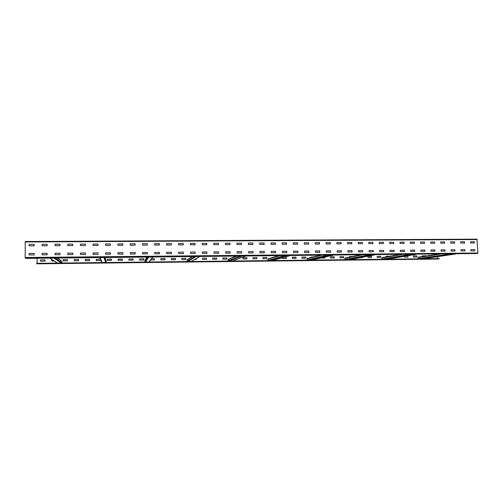 <?xml version="1.0" encoding="UTF-8"?>
<svg xmlns="http://www.w3.org/2000/svg" width="503" height="503" viewBox="0 0 503 503"><rect width="100%" height="100%" fill="white"/><g stroke="black" fill="none" stroke-linecap="round" stroke-linejoin="round"><path stroke-width="0.75" d="M37.084 263.836L36.518 263.339L439.471 258.605L36.512 263.559M437.528 259.064L37.077 263.836L439.477 258.794M38.228 263.773L39.517 263.754L38.228 263.698M42.019 263.729L43.302 263.71L42.019 263.654M45.798 263.679L47.081 263.666L45.798 263.61M49.571 263.635L50.847 263.622L49.571 263.559M53.331 263.591L54.613 263.578L53.331 263.515M57.084 263.547L58.361 263.534L57.084 263.471M60.832 263.503L62.108 263.49L60.832 263.427M64.573 263.459L65.843 263.44L64.573 263.383M68.301 263.415L69.565 263.396L68.301 263.339M72.023 263.371L73.287 263.352L72.023 263.295M75.733 263.327L76.997 263.308L75.733 263.251M79.436 263.283L80.7 263.264L79.436 263.207M83.133 263.239L84.391 263.22L83.133 263.163M86.824 263.195L88.075 263.176L86.824 263.119M90.502 263.151L91.753 263.132L90.502 263.075M94.174 263.107L95.419 263.094L94.174 263.031M97.84 263.063L99.078 263.05L97.84 262.987M101.493 263.019L102.731 263.006L101.493 262.943M105.14 262.975L106.378 262.962L105.14 262.906M108.78 262.931L110.012 262.918L108.78 262.862M112.408 262.887L113.64 262.874L112.408 262.817M116.03 262.849L117.262 262.83L116.03 262.773M119.645 262.805L120.877 262.717L119.645 262.805M123.254 262.761L124.486 262.673L123.254 262.761M126.85 262.717L128.089 262.629L126.85 262.717M130.44 262.673L131.685 262.585L130.44 262.673M134.024 262.629L135.269 262.547L134.024 262.629M137.602 262.591L138.853 262.503L137.602 262.591M141.167 262.547L142.418 262.459L141.167 262.547M144.726 262.503L145.983 262.415L144.726 262.503M148.278 262.465L149.542 262.377L148.278 262.465M151.824 262.421L153.088 262.333L151.824 262.421M155.358 262.377L156.628 262.289L155.358 262.377M158.885 262.333L160.155 262.252L158.885 262.333M162.406 262.296L163.682 262.208L162.406 262.296M165.921 262.252L167.197 262.164L165.921 262.252M169.423 262.214L170.706 262.126L169.423 262.214M172.925 262.17L174.208 262.082L172.925 262.17M176.415 262.126L177.704 262.044L176.415 262.126M179.898 262.088L181.187 262L179.898 262.088M183.369 262.044L184.664 261.956L183.369 262.044M186.839 262.006L188.135 261.918L186.839 262.006M190.297 261.962L191.599 261.874L190.297 261.962M193.749 261.925L195.051 261.837L193.749 261.925M197.195 261.881L198.503 261.793L197.195 261.881M200.634 261.843L201.942 261.755L200.634 261.843M204.061 261.799L205.375 261.711L204.061 261.799M207.481 261.761L208.802 261.673L207.481 261.761M210.902 261.717L212.222 261.629L210.902 261.717M214.309 261.679L215.63 261.591L214.309 261.679M217.705 261.635L219.038 261.547L217.705 261.635M221.1 261.598L222.433 261.51L221.1 261.598M224.489 261.554L225.822 261.472L224.489 261.554M227.865 261.516L229.205 261.428L227.865 261.516M231.235 261.478L232.575 261.39L231.235 261.478M234.599 261.434L235.945 261.353L234.599 261.434M237.957 261.397L239.302 261.309L237.957 261.397M241.308 261.359L242.66 261.271L241.308 261.359M244.653 261.315L246.005 261.233L244.653 261.315M247.985 261.277L249.343 261.189L247.985 261.277M251.318 261.239L252.676 261.151L251.318 261.239M254.637 261.195L255.996 261.114L254.637 261.195M257.951 261.158L259.315 261.07L257.951 261.158M261.258 261.12L262.629 261.032L261.258 261.12M264.559 261.082L265.93 260.994L264.559 261.082M267.854 261.038L269.224 260.956L267.854 261.038M271.142 261L272.513 260.919L271.142 261M274.418 260.963L275.795 260.875L274.418 260.963M277.694 260.925L279.071 260.837L277.694 260.925M280.957 260.887L282.34 260.799L280.957 260.887M284.214 260.843L285.603 260.761L284.214 260.843M287.471 260.805L288.86 260.724L287.471 260.805M290.715 260.768L292.105 260.686L290.715 260.768M293.953 260.73L295.349 260.642L293.953 260.73M297.185 260.692L298.581 260.604L297.185 260.692M300.41 260.655L301.813 260.567L300.41 260.655M303.63 260.617L305.032 260.529L303.63 260.617M306.836 260.579L308.245 260.491L306.836 260.579M310.043 260.541L311.451 260.453L310.043 260.541M313.243 260.504L314.652 260.416L313.243 260.504M316.431 260.46L317.846 260.378L316.431 260.46M319.619 260.422L321.033 260.34L319.619 260.422M322.794 260.384L324.215 260.303L322.794 260.384M325.969 260.347L327.39 260.265L325.969 260.347M329.132 260.309L330.559 260.227L329.132 260.309M332.294 260.271L333.722 260.189L332.294 260.271M335.444 260.24L336.878 260.152L335.444 260.24M338.588 260.202L340.022 260.114L338.588 260.202M341.726 260.164L343.165 260.076L341.726 260.164M344.863 260.126L346.297 260.038L344.863 260.126M347.988 260.089L349.428 260.001L347.988 260.089M351.107 260.051L352.553 259.963L351.107 260.051M354.219 260.013L355.665 259.932L354.219 260.013M357.325 259.976L358.777 259.894L357.325 259.976M360.425 259.938L361.877 259.856L360.425 259.938M363.518 259.9L364.977 259.818L363.518 259.9M366.612 259.869L368.064 259.781L366.612 259.869M369.692 259.831L371.151 259.743L369.692 259.831M372.767 259.793L374.226 259.711L372.767 259.793M375.835 259.755L377.3 259.674L375.835 259.755M378.897 259.718L380.362 259.636L378.897 259.718M381.953 259.686L383.424 259.598L381.953 259.686M385.002 259.649L386.474 259.561L385.002 259.649M388.046 259.611L389.523 259.529L388.046 259.611M391.083 259.573L392.56 259.491L391.083 259.573M394.119 259.542L395.597 259.454L394.119 259.542M397.144 259.504L398.621 259.416L397.144 259.504M400.162 259.466L401.645 259.385L400.162 259.466M403.173 259.429L404.664 259.347L403.173 259.429M406.185 259.397L407.669 259.309L406.185 259.397M409.184 259.359L410.674 259.278L409.184 259.359M412.177 259.322L413.673 259.24L412.177 259.322M415.17 259.29L416.66 259.202L415.17 259.29M418.15 259.252L419.647 259.171L418.15 259.252M421.13 259.215L422.627 259.133L421.13 259.215M424.098 259.183L425.601 259.102L424.098 259.183M427.066 259.146L428.569 259.064L427.066 259.146M430.021 259.114L431.53 259.026L430.021 259.114M432.976 259.076L434.485 258.995L432.976 259.076M435.925 259.039L437.434 258.957L435.925 259.039M45.018 259.881L40.586 259.913L44.962 259.862L45.044 261.088L40.586 261.208L40.611 259.925M52.337 259.8L51.834 259.875L51.834 261.026L51.815 259.862L52.312 259.787M67.496 259.649L63.114 259.667L63.064 260.9L63.038 259.743L67.433 259.623L67.44 260.912L63.045 260.887M74.281 259.561L74.274 260.837L78.638 260.711L78.556 259.504L74.268 259.548L78.619 259.535M89.672 259.422L85.347 259.429L89.609 259.385L89.685 260.592L85.353 260.711L85.353 259.441M100.443 259.284L96.35 259.309L100.437 259.265M100.657 259.806L100.587 260.541L96.356 260.585L96.356 259.328M111.553 259.215L107.277 259.196L107.214 260.422L107.277 259.196L111.484 259.152L111.565 260.347L107.214 260.416M122.392 260.24L122.311 259.032L118.06 259.164L118.073 260.277L118.136 259.076L122.311 259.032L122.323 260.296L118.073 260.277M133.144 258.988L128.919 258.963L133.069 258.919L133.157 260.108L128.931 260.227L128.913 258.976M133.15 260.139L133.138 259.001M143.82 258.888L139.627 258.863L143.757 258.8L143.839 259.988L143.827 258.869M143.833 260.026L139.645 260.108L139.633 258.844M154.44 259.925L154.364 258.705L151.592 258.731L154.377 258.687L154.39 259.944L150.674 259.982M164.99 258.643L160.853 258.617L164.921 258.573L165.009 259.755L160.866 259.869L160.841 258.63M164.978 259.812L164.978 258.655M175.453 258.542L171.36 258.504L175.402 258.46L175.49 259.636L175.472 258.529M175.459 259.693L171.372 259.755L171.36 258.504M185.884 258.416L181.79 258.391L185.884 258.416L185.833 259.592L181.816 259.636L181.772 258.41M185.859 259.586L185.859 258.435M196.195 259.473L196.208 258.674M206.5 258.196L202.464 258.171L206.5 258.196L206.481 259.353L202.489 259.41L202.464 258.171M206.469 259.359L206.475 258.209M216.68 258.102L212.7 258.064L216.642 258.02L216.667 259.246L216.711 258.089M226.822 257.989L222.873 257.951L226.784 257.913L226.809 259.133L226.853 257.976M246.91 257.775L242.98 257.75L246.885 257.693L246.91 258.913L246.948 257.762M256.863 257.668L252.952 257.643L256.832 257.586L256.863 258.8L256.901 257.655M266.747 257.561L262.906 257.523L266.722 257.479L266.753 258.693L266.791 257.549M286.339 258.473L286.264 257.284L284.088 257.31M296.034 257.247L292.237 257.222L296.022 257.165L296.072 258.366L296.085 257.234M305.679 258.259L305.61 257.077L301.907 257.115M313.08 256.995L311.546 257.002L313.136 256.983M324.787 258.045L324.781 257.115M334.25 257.938L334.174 256.769L330.546 256.807M343.65 257.838L343.574 256.668L339.971 256.706M352.157 256.574L349.346 256.605M362.286 257.63L362.298 257.247M371.522 257.523L371.44 256.367L367.913 256.404M380.696 257.423L380.614 256.272L377.112 256.31L380.689 256.26L380.746 257.423L377.193 257.461L377.143 256.297M389.875 256.234L386.26 256.209M407.895 257.121L407.807 255.977L406.273 255.996M416.849 257.02L416.767 255.882L413.359 255.92M425.739 256.027L422.281 255.82M437.352 256.693L437.44 258.63M37.103 258.278L37.103 263.333M40.548 261.202L40.586 259.913M54.236 261.057L51.815 261.013M74.193 259.623L74.218 260.812M85.271 259.504L85.29 260.68M96.274 259.385L96.287 260.548M194.799 259.491L196.208 259.466L196.233 258.661M216.667 259.246L212.725 259.29L212.675 258.07M226.809 259.133L222.898 259.177L222.848 257.957M246.91 258.913L243.043 258.957L243.018 257.737M256.863 258.8L253.022 258.844L252.996 257.63M266.753 258.693L262.937 258.731L262.906 257.523M286.264 257.284L284.138 257.297M282.497 257.756L282.579 258.517L286.352 258.473L286.314 257.272M296.053 258.366L292.312 258.404L292.262 257.209M305.61 257.077L301.945 257.102M305.705 258.202L301.976 258.297L301.926 257.102M305.761 258.19L305.661 257.064M311.495 257.379L311.533 257.002M321.065 257.957L324.806 258.045L324.844 257.102M334.237 256.756L330.572 256.794L330.553 257.913L334.275 257.938L334.174 256.769M343.643 256.656L340.009 256.693L339.984 257.813L343.694 257.832L343.574 256.668M352.226 256.561L349.384 256.593M349.34 257.146L349.371 256.593M360.179 257.649L362.323 257.624L362.367 257.234M371.516 256.354L367.951 256.392L367.932 257.498L371.56 257.523L371.44 256.367M389.737 256.172L386.291 256.197M386.26 256.863L386.285 256.197M407.807 255.977L406.355 255.983M404.368 256.31L404.462 257.159L407.939 257.121L407.895 255.964M416.767 255.882L413.391 255.908M416.868 256.97L413.441 257.058L413.384 255.908M416.956 256.958L416.849 255.87M425.664 255.788L422.319 255.807M422.287 256.561L422.306 255.807M477.643 253.449L25.942 258.391L25.15 257.505L25.238 241.522L476.963 239.164L477.85 252.99L477.643 253.449L25.219 258.033M476.127 253.518L474.379 253.625L476.127 253.518M472.864 253.556L471.122 253.657L472.864 253.556M469.595 253.587L467.853 253.688L469.595 253.587M466.312 253.619L464.571 253.719L466.312 253.619M463.03 253.657L461.289 253.757L463.03 253.657M459.736 253.688L458 253.789L459.736 253.688M456.435 253.719L454.699 253.82L456.435 253.719M453.121 253.757L451.392 253.858L453.121 253.757M449.808 253.789L448.079 253.889L449.808 253.789M446.482 253.82L444.759 253.921L446.482 253.82M443.149 253.858L441.427 253.958L443.149 253.858M439.811 253.889L438.094 253.99L439.811 253.889M436.466 253.921L434.749 254.028L436.466 253.921M433.108 253.958L431.398 254.059L433.108 253.958M429.751 253.99L428.04 254.097L429.751 253.99M426.381 254.028L424.67 254.128L426.381 254.028M423.004 254.059L421.3 254.16L423.004 254.059M419.615 254.097L417.918 254.197L419.615 254.097M416.226 254.128L414.529 254.229L416.226 254.128M412.825 254.166L411.127 254.267L412.825 254.166M409.417 254.197L407.726 254.298L409.417 254.197M405.996 254.235L404.311 254.336L405.996 254.235M402.576 254.267L400.891 254.373L402.576 254.267M399.143 254.304L397.458 254.405L399.143 254.304M395.704 254.336L394.025 254.443L395.704 254.336M392.252 254.373L390.58 254.474L392.252 254.373M388.8 254.405L387.121 254.512L388.8 254.405M385.336 254.443L383.663 254.543L385.336 254.443M381.865 254.48L380.193 254.581L381.865 254.48M378.382 254.512L376.716 254.619L378.382 254.512M374.892 254.549L373.232 254.65L374.892 254.549M371.396 254.587L369.743 254.688L371.396 254.587M367.894 254.619L366.241 254.725L367.894 254.619M364.379 254.656L362.732 254.757L364.379 254.656M360.858 254.694L359.211 254.795L360.858 254.694M357.331 254.725L355.684 254.832L357.331 254.725M353.798 254.763L352.15 254.864L353.798 254.763M350.251 254.801L348.61 254.902L350.251 254.801M346.699 254.832L345.058 254.939L346.699 254.832M343.134 254.87L341.499 254.977L343.134 254.87M339.563 254.908L337.934 255.015L339.563 254.908M335.985 254.946L334.357 255.046L335.985 254.946M332.395 254.983L330.773 255.084L332.395 254.983M328.799 255.015L327.183 255.122L328.799 255.015M325.196 255.052L323.58 255.159L325.196 255.052M321.587 255.09L319.971 255.197L321.587 255.09M317.965 255.128L316.356 255.228L317.965 255.128M314.331 255.166L312.728 255.266L314.331 255.166M310.697 255.203L309.094 255.304L310.697 255.203M307.05 255.235L305.453 255.342L307.05 255.235M303.391 255.273L301.8 255.379L303.391 255.273M299.725 255.31L298.134 255.417L299.725 255.31M296.053 255.348L294.469 255.455L296.053 255.348M292.369 255.386L290.791 255.493L292.369 255.386M288.678 255.423L287.1 255.53L288.678 255.423M284.981 255.461L283.403 255.568L284.981 255.461M281.271 255.499L279.699 255.606L281.271 255.499M277.555 255.537L275.99 255.643L277.555 255.537M273.827 255.574L272.261 255.681L273.827 255.574M270.092 255.612L268.533 255.719L270.092 255.612M266.351 255.65L264.792 255.757L266.351 255.65M262.597 255.687L261.044 255.794L262.597 255.687M258.831 255.725L257.284 255.832L258.831 255.725M255.065 255.763L253.518 255.87L255.065 255.763M251.28 255.807L249.739 255.908L251.28 255.807M247.489 255.845L245.954 255.952L247.489 255.845M243.691 255.882L242.157 255.989L243.691 255.882M239.887 255.92L238.353 256.027L239.887 255.92M236.064 255.958L234.543 256.065L236.064 255.958M232.241 255.996L230.72 256.102L232.241 255.996M228.406 256.04L226.884 256.14L228.406 256.04M224.558 256.077L223.043 256.184L224.558 256.077M220.704 256.115L219.195 256.222L220.704 256.115M216.837 256.153L215.334 256.26L216.837 256.153M212.964 256.19L211.467 256.297L212.964 256.19M209.085 256.234L207.588 256.341L209.085 256.234M205.193 256.272L203.696 256.379L205.193 256.272M201.288 256.31L199.798 256.417L201.288 256.31M197.377 256.354L195.893 256.461L197.377 256.354M193.454 256.392L191.976 256.499L193.454 256.392M189.524 256.429L188.047 256.536L189.524 256.429M185.582 256.473L184.111 256.58L185.582 256.473M181.633 256.511L180.162 256.618L181.633 256.511M177.672 256.549L176.207 256.662L177.672 256.549M173.698 256.593L172.24 256.7L173.698 256.593M169.718 256.631L168.266 256.737L169.718 256.631M165.732 256.675L164.28 256.781L165.732 256.675M161.733 256.712L160.287 256.819L161.733 256.712M157.722 256.756L156.282 256.863L157.722 256.756M153.704 256.794L152.264 256.901L153.704 256.794M149.674 256.838L148.24 256.945L149.674 256.838M145.631 256.876L144.204 256.983L145.631 256.876M141.582 256.92L140.161 257.027L141.582 256.92M137.52 256.958L136.106 257.064L137.52 256.958M133.452 257.002L132.037 257.108L133.452 257.002M129.372 257.039L127.963 257.152L129.372 257.039M125.278 257.083L123.889 257.096L125.266 257.178M121.179 257.127L119.777 257.234L121.179 257.127M117.067 257.165L115.665 257.184L117.067 257.165M112.942 257.209L111.54 257.222L112.942 257.209M108.811 257.253L107.403 257.266L108.811 257.253M104.668 257.291L103.26 257.31L104.668 257.291M100.518 257.335L99.104 257.347L100.518 257.335M96.35 257.379L94.935 257.391L96.35 257.379M92.175 257.423L90.754 257.435L92.175 257.423M87.994 257.461L86.566 257.479L87.994 257.461M83.794 257.505L82.366 257.517L83.794 257.505M79.587 257.549L78.16 257.561L79.587 257.549M75.375 257.593L73.935 257.605L75.375 257.593M71.143 257.637L69.703 257.649L71.143 257.637M66.905 257.674L65.459 257.693L66.905 257.674M62.655 257.718L61.209 257.737L62.655 257.718M58.398 257.762L56.946 257.775L58.398 257.762M54.123 257.806L52.67 257.819L54.123 257.806M49.841 257.85L48.382 257.863L49.841 257.85M45.547 257.894L44.088 257.907L45.547 257.894M41.246 257.938L39.775 257.951L41.246 257.938M36.926 257.982L35.455 257.995L36.926 257.982M32.601 258.026L31.129 258.039L32.601 258.026M28.262 258.07L26.785 258.083L28.262 258.07M474.291 241.71L474.367 242.999L470.494 242.955L470.487 241.736L474.291 241.71L470.456 241.754M474.675 249.582L474.744 250.865L470.871 250.834L470.865 249.614L474.675 249.582L470.839 249.633M460.641 241.798L464.458 241.773L460.597 241.817M460.629 241.798L460.698 243.087L464.533 243.062L464.351 241.792M464.458 241.773L464.583 242.993M464.835 249.664L464.904 250.959L461.006 250.922L460.993 249.702L464.835 249.664L460.968 249.714M450.713 241.855L454.561 241.83L450.669 241.874M450.701 241.855L450.77 243.15L454.63 243.125L454.454 241.855M454.561 241.83L454.681 243.056M454.926 249.752L454.995 251.047L451.065 251.016L451.059 249.79L454.926 249.752L451.034 249.802M444.589 241.893L444.658 243.194L440.71 243.144L440.71 241.918L444.589 241.893L440.672 241.937M444.954 249.84L445.017 251.142L441.062 251.11L441.056 249.878L444.954 249.84L441.037 249.89M430.656 241.981L434.554 241.956L430.612 242M430.643 241.981L430.713 243.282L434.623 243.257L434.454 241.974M434.554 241.956L434.674 243.188M434.906 249.928L434.976 251.236L430.989 251.198L430.996 249.966L434.906 249.928L430.964 249.978M420.527 242.037L424.45 242.018L420.477 242.062M420.514 242.044L420.577 243.351L424.519 243.326L424.35 242.037M424.45 242.018L424.57 243.251M424.796 250.016L424.859 251.33L420.854 251.293L420.848 250.054L424.796 250.016L420.822 250.073M414.277 242.075L414.34 243.389L410.303 243.345L410.31 242.1L414.277 242.075L410.278 242.119M410.655 250.142L414.61 250.11L410.611 250.161M410.643 250.142L410.712 251.462L414.679 251.425L414.516 250.123M414.61 250.11L414.73 251.349M404.028 242.138L404.098 243.458L400.03 243.408L400.036 242.163L404.028 242.138L400.004 242.182M400.375 250.236L404.362 250.198L400.331 250.249M400.363 250.236L400.432 251.557L404.425 251.519L404.267 250.217M404.362 250.198L404.481 251.443M393.717 242.201L393.767 243.527L389.687 243.477L389.693 242.226L393.717 242.201L389.662 242.245M394.038 250.287L394.101 251.613L390.007 251.575L390.014 250.324L394.038 250.287L389.982 250.343M379.293 242.289L383.33 242.264L379.243 242.308M379.275 242.295L379.344 243.622L383.393 243.59L383.242 242.289M383.33 242.264L383.443 243.521M379.602 250.419L383.638 250.381L379.558 250.431M379.589 250.419L379.652 251.745L383.701 251.707L383.55 250.4M383.638 250.381L383.758 251.638M372.868 242.333L372.93 243.659L368.781 243.615L368.787 242.358L372.868 242.333L368.756 242.377M369.101 250.507L373.169 250.475L369.057 250.525M369.089 250.513L369.152 251.846L373.232 251.808L373.088 250.488M373.169 250.475L373.289 251.733M362.336 242.396L362.399 243.729L358.218 243.685L358.224 242.421L362.336 242.396L358.193 242.44M362.632 250.563L362.694 251.902L358.507 251.871L358.52 250.601L362.632 250.563L358.488 250.62M351.729 242.459L351.792 243.798L347.579 243.754L347.592 242.484L351.729 242.459L347.56 242.503M347.887 250.695L352.012 250.657L347.875 250.695L347.938 252.041L352.075 252.003L351.937 250.676M352.012 250.657L352.131 251.928M336.897 242.547L341.047 242.521L336.878 242.553L336.941 243.898L341.109 243.867L340.971 242.547M341.047 242.521L341.16 243.792M337.167 250.79L341.323 250.752L337.155 250.79L337.211 252.141L341.386 252.097L341.248 250.771M341.323 250.752L341.436 252.028M326.107 242.616L330.289 242.591L326.089 242.616L326.151 243.968L330.352 243.936L330.22 242.609M330.289 242.591L330.402 243.867M330.559 250.846L330.616 252.198L326.34 252.166L326.359 250.884L330.559 250.846L326.328 250.903M315.243 242.679L319.455 242.653L315.243 242.679L315.287 244.037L319.499 244.012L319.386 242.672M319.455 242.653L319.568 243.936M315.5 250.978L319.713 250.94L315.456 250.997M315.482 250.984L315.544 252.336L319.77 252.299L319.644 250.959M319.713 250.94L319.826 252.223M304.302 242.748L308.54 242.723L304.284 242.748L304.34 244.112L308.603 244.081L308.477 242.742M308.54 242.723L308.653 244.005M304.548 251.079L308.792 251.041L304.529 251.079L304.592 252.443L308.855 252.399L308.729 251.054M308.792 251.041L308.905 252.324M293.28 242.817L297.556 242.786L293.236 242.836L293.324 244.181L297.594 244.156L297.493 242.811M297.556 242.786L297.663 244.074M293.519 251.173L297.795 251.135L293.501 251.173L293.557 252.544L297.833 252.506L297.732 251.154M297.795 251.135L297.908 252.424M282.183 242.88L286.484 242.855L282.133 242.905M282.158 242.886L282.221 244.251L286.547 244.219L286.427 242.874M286.484 242.855L286.597 244.15M282.409 251.274L286.716 251.236L282.39 251.274L282.447 252.644L286.754 252.607L286.66 251.249M286.716 251.236L286.829 252.531M271.004 242.949L275.336 242.924L270.979 242.955L271.042 244.326L275.399 244.295L275.286 242.943M275.336 242.924L275.449 244.219M271.224 251.368L275.562 251.33L271.199 251.374L271.262 252.751L275.619 252.707L275.506 251.349M275.562 251.33L275.669 252.632M259.743 243.018L264.106 242.993L259.718 243.024L259.781 244.401L264.169 244.364L264.062 243.012M264.106 242.993L264.22 244.295M259.957 251.469L264.32 251.431L259.932 251.475L259.988 252.852L264.358 252.814L264.27 251.45M264.32 251.431L264.427 252.732M248.407 243.087L252.802 243.062L248.375 243.094L248.438 244.477L252.864 244.439L252.751 243.081M252.802 243.062L252.908 244.37M248.601 251.569L253.003 251.531L248.576 251.575L248.633 252.959L253.059 252.915L252.952 251.55M253.003 251.531L253.11 252.839M236.982 243.156L241.409 243.131L236.938 243.175L237.007 244.546L241.471 244.515L241.365 243.15M241.409 243.131L241.515 244.439M237.165 251.67L241.597 251.632L237.127 251.689L237.196 253.066L241.66 253.015L241.559 251.645M241.597 251.632L241.704 252.946M229.934 243.201L229.959 244.596L225.501 244.621L225.394 243.307L229.934 243.201L225.419 243.251M225.646 251.77L230.11 251.733L225.614 251.789L225.677 253.172L230.173 253.122L230.072 251.751M230.11 251.733L230.217 253.053M213.876 243.295L218.371 243.27L213.876 243.295L213.907 244.697L218.44 244.659L218.34 243.289M218.371 243.27L218.478 244.59M214.008 251.884L218.541 251.833L213.995 251.89L214.071 253.279L218.604 253.229L218.509 251.852M218.541 251.833L218.648 253.154M202.156 243.383L206.727 243.339L202.143 243.395L202.225 244.779L206.796 244.735L206.695 243.364M206.727 243.339L206.827 244.665M206.884 251.934L206.915 253.342L202.3 253.305L202.319 251.984L206.884 251.934L202.3 251.997M194.994 243.414L195.019 244.823L190.379 244.772L190.436 243.439L194.994 243.414L190.373 243.471M190.58 252.078L195.145 252.041L190.555 252.097L190.606 253.493L195.214 253.437L195.12 252.053M195.145 252.041L195.246 253.374M178.527 243.534L183.18 243.483L178.521 243.546L178.609 244.93L183.199 244.898L183.237 243.584L183.281 244.823M183.318 252.141L183.337 253.562L178.741 253.6L178.64 252.261L183.318 252.141L178.659 252.21M171.272 243.559L171.29 244.98L166.663 245.011L166.562 243.666L171.272 243.559L166.575 243.628M166.707 252.311L171.397 252.248L166.751 252.305L166.707 253.638L171.422 253.669L171.397 252.248M154.54 243.71L159.357 243.71L159.363 244.999L159.262 243.653L154.603 243.678L154.635 245.087L159.376 244.974M159.394 252.355L159.413 253.782L154.742 253.826L154.647 252.475L159.394 252.355L154.654 252.437M142.494 243.735L147.19 243.704L142.487 243.754M147.291 245.055L147.272 243.785L147.209 245.137L142.512 245.168L142.412 243.81M142.519 252.556L147.297 252.462L147.385 253.852L147.285 252.475L142.588 252.519L142.531 253.858L147.385 253.852M130.283 243.804L135.018 243.779L130.277 243.829M135.018 243.779L135.03 245.213L130.296 245.244L130.202 243.886M135.194 252.644L135.125 254.009L130.384 254.053L130.29 252.688L135.106 252.569L135.206 253.927M117.897 243.961L122.833 243.93L122.763 245.294L117.991 245.326L117.897 243.961L117.909 245.244M117.972 252.814L122.826 252.676L118.054 252.732L117.985 254.09L117.972 252.795M117.985 254.084L122.845 254.122L122.826 252.676M105.58 243.955L110.39 243.949L105.586 243.98M105.511 245.326L105.498 244.037L105.592 245.407L110.396 245.376L110.383 243.93M105.649 252.827L110.459 252.783L110.547 254.153L105.655 254.279L105.649 252.827L110.541 252.852M105.649 252.846L105.58 254.229M93.011 245.407L93.086 244.03L98.01 244.056L97.94 245.458L93.024 245.451M93.068 253.034L97.991 252.896L93.061 253.015L93.149 254.392L97.997 254.348L97.991 252.896M93.074 254.348L93.061 253.015M80.499 244.112L85.378 244.081L80.518 244.131M80.423 245.489L80.417 244.194L80.505 245.571L85.391 245.539L85.378 244.081M80.48 254.48L80.543 253.047L85.428 253.003L80.474 253.147L80.549 254.512L85.435 254.468L85.428 253.003M72.734 244.156L72.74 245.621L67.735 245.571L67.817 244.188L72.734 244.156L67.836 244.207L67.767 245.634M67.76 253.242L72.765 253.116L67.861 253.179L67.786 254.562L67.779 253.261M67.798 254.612L72.772 254.581L72.765 253.116M54.978 245.716L55.034 244.263L59.989 244.232L54.972 244.37L55.034 245.734L59.995 245.703L59.989 244.232M60.008 253.229L60.014 254.7L54.965 254.663L55.053 253.273L60.008 253.229L55.072 253.292L55.009 254.738M42.151 244.345L47.175 244.332L47.15 245.791L42.07 245.741L42.151 244.345L47.144 244.313M47.156 253.342L47.156 254.82L42.07 254.782L42.158 253.386L47.156 253.342L42.183 253.405L42.126 254.858M34.204 244.389L34.204 245.873L29.086 245.822L29.174 244.42L34.204 244.389L29.205 244.445L29.136 245.898M29.161 253.499L34.229 253.474L34.198 254.939L29.073 254.902L29.161 253.499L34.198 253.455M474.631 249.67L474.669 250.871M474.247 241.805L474.285 242.999M464.791 249.752L464.829 250.959M454.888 249.84L454.919 251.054M444.916 249.928L444.948 251.142M444.558 241.987L444.589 243.194M434.875 250.016L434.906 251.236M424.765 250.11L424.796 251.33M414.252 242.169L414.277 243.389M404.01 242.232L404.035 243.458M394.019 250.381L394.044 251.613M393.698 242.295L393.723 243.527M372.855 242.421L372.88 243.659M362.625 250.657L362.644 251.902M362.33 242.49L362.349 243.729M351.723 242.553L351.742 243.798M330.559 250.94L330.572 252.198M229.972 243.295L229.978 244.596M206.934 252.028L206.934 253.342M195.051 243.509L195.051 244.816M183.375 252.236L183.375 253.55M171.46 252.343L171.466 253.657M171.334 243.659L171.341 244.961M159.457 252.449L159.464 253.764M130.371 252.607L135.188 252.663M135.093 243.88L135.106 245.168M122.921 254.053L122.826 252.695M117.897 243.986L122.745 243.873L122.839 245.231M93.086 244.03L98.016 244.068M93.024 245.426L93.099 244.056M42.095 245.76L42.183 244.364M29.105 254.92L29.193 253.518M57.449 258.064L61.731 261.264L61.875 263.044M106.12 261.101L105.089 257.58L106.108 260.982L106.102 262.522M144.971 262.069L144.983 260.441L146.983 257.152M187.028 261.573L187.166 259.831L192.064 256.687M228.004 261.088L228.199 259.334L235.832 256.241M267.942 260.623L268.162 258.875L278.392 255.801M306.88 260.164L307.188 258.423M344.857 259.718L345.083 258.008L360.161 254.964M381.909 259.284L382.129 257.586L399.426 254.562M418.068 258.856L418.282 257.184L437.679 254.172M477.85 252.99L25.15 257.505M477.19 239.554L25.175 241.974M49.998 258.146L57.455 263.094M54.066 258.102L61.07 263.056M55.236 258.089L61.907 262.887M57.147 258.07L61.9 261.598M100.103 257.63L102.096 262.572M104.046 257.593L105.611 262.528M104.681 257.58L106.133 262.371M147.065 257.146L144.927 260.661M147.939 257.14L144.939 261.918M148.725 257.134L145.549 262.063M152.547 257.09L148.976 262.019M192.46 256.681L186.978 260.183M194.686 256.662L186.997 261.422M195.925 256.649L187.864 261.56M199.641 256.612L191.203 261.522M236.599 256.234L227.947 259.718M240.101 256.197L227.972 260.944M241.761 256.178L229.085 261.076M245.376 256.14L232.336 261.038M279.536 255.794L267.879 259.265M284.233 255.744L267.91 260.479M286.301 255.725L269.262 260.604M289.81 255.687L272.431 260.567M321.316 255.367L306.817 258.825M327.151 255.304L306.849 260.02M329.597 255.279L308.421 260.145M333.005 255.241L311.514 260.108M361.984 254.946L344.788 258.397M368.888 254.876L344.832 259.573M371.698 254.845L346.611 259.699M375.012 254.814L349.623 259.661M401.583 254.543L381.834 257.976M409.505 254.461L381.878 259.139M412.649 254.43L383.858 259.259M415.88 254.392L386.801 259.221M440.156 254.147L417.987 257.567M449.041 254.053L418.037 258.718M452.505 254.021L420.206 258.831M455.643 253.99L423.08 258.8L455.668 253.99M476.963 239.164L25.238 241.522M49.841 258.146L57.317 263.1M99.764 257.63L101.795 262.572M152.793 257.09L149.19 262.019M199.76 256.612L191.31 261.522M245.451 256.14L232.411 261.038M289.866 255.687L272.481 260.567M319.807 255.379L307.107 258.435M333.049 255.241L311.552 260.108M360.123 254.964L345.083 258.008M375.049 254.814L349.654 259.661M399.395 254.562L382.129 257.586M415.906 254.392L386.826 259.221M437.654 254.172L418.282 257.184"/></g></svg>
